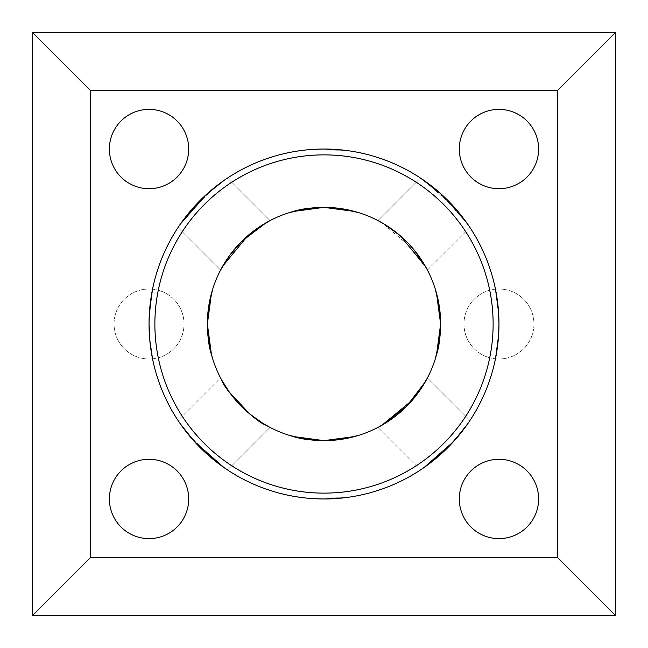 <?xml version="1.0" encoding="UTF-8"?>
<svg xmlns="http://www.w3.org/2000/svg" width="648" height="648" viewBox="0 0 648 648"><rect width="100%" height="100%" fill="white"/><g stroke="black" fill="none" stroke-linecap="round" stroke-linejoin="round"><path stroke-width="0.49" stroke-dasharray="3.24 2.43" d="M324 207.368L342.436 208.826L354.707 211.475L342.436 208.826L324 207.368L305.564 208.826M355.525 151.899L345.109 150.32L358.992 152.572L358.992 212.73L354.707 211.475M302.891 150.32L293.341 151.745M307.201 149.85L344.712 150.271M345.109 150.32L355.144 151.834M307.103 149.858L289.008 152.572L289.008 212.73L289.008 152.572L289.008 212.73L293.293 211.475M352.569 151.389L343.886 150.174M324 149.048L304.066 150.182M495.534 289.559L498.563 312.287L498.96 324A174.96 174.96 0 0 0 324 149.04A174.96 174.96 0 0 0 149.04 324A174.96 174.96 0 0 0 324 498.96A174.96 174.96 0 0 0 498.96 324L498.96 323.919M615.6 615.6L615.6 32.4L32.4 32.4L32.4 615.6L615.6 615.6M529.667 307.225A34.992 34.992 0 0 0 482.185 293.293A34.992 34.992 0 0 0 468.253 340.775A34.992 34.992 0 0 0 515.735 354.707A34.992 34.992 0 0 0 529.667 307.225A34.992 34.992 0 0 0 482.185 293.293A34.992 34.992 0 0 0 468.253 340.775A34.992 34.992 0 0 0 515.735 354.707A34.992 34.992 0 0 0 529.667 307.225M118.333 340.775A34.992 34.992 0 0 0 165.815 354.707A34.992 34.992 0 0 0 179.747 307.225A34.992 34.992 0 0 0 132.265 293.293A34.992 34.992 0 0 0 118.333 340.775A34.992 34.992 0 0 0 165.815 354.707A34.992 34.992 0 0 0 179.747 307.225A34.992 34.992 0 0 0 132.265 293.293A34.992 34.992 0 0 0 118.333 340.775M464.154 517.971A39.658 39.658 0 0 0 517.971 533.766A39.658 39.658 0 0 0 533.766 479.949A39.658 39.658 0 0 0 479.949 464.154A39.658 39.658 0 0 0 464.154 517.971M221.697 380.028L221.64 379.922A116.64 116.64 0 0 0 379.922 426.36A116.64 116.64 0 0 0 426.36 268.078A116.64 116.64 0 0 0 268.078 221.64A116.64 116.64 0 0 0 221.64 379.922L229.416 392.259L249.772 413.975L266.15 425.282L249.78 413.975L229.416 392.251L222.718 381.85L229.416 392.259M533.766 130.029A39.658 39.658 0 0 0 479.949 114.234A39.658 39.658 0 0 0 464.154 168.051A39.658 39.658 0 0 0 517.971 183.846A39.658 39.658 0 0 0 533.766 130.029M183.846 479.949A39.658 39.658 0 0 0 130.029 464.154A39.658 39.658 0 0 0 114.234 517.971A39.658 39.658 0 0 0 168.051 533.766A39.658 39.658 0 0 0 183.846 479.949M183.846 130.029A39.658 39.658 0 0 0 130.029 114.234A39.658 39.658 0 0 0 114.234 168.051A39.658 39.658 0 0 0 168.051 183.846A39.658 39.658 0 0 0 183.846 130.029M324 440.632L305.564 439.174L324 440.632L342.436 439.174L324 440.632L305.564 439.174M302.891 497.68L289.008 495.428L302.891 497.68L289.008 495.428L289.008 435.27L293.293 436.525M355.144 496.166L343.886 497.826M324 498.952L304.066 497.818M289.008 495.428L307.103 498.142L289.008 495.428L289.008 435.27L289.008 495.428M358.992 495.428L358.992 435.27L358.992 495.428L358.992 435.27L354.707 436.525M307.201 498.15L344.712 497.729M293.341 496.255L307.103 498.142M345.109 497.68L355.525 496.101M358.992 152.572L358.992 212.73L358.992 152.572L354.707 151.754M498.563 312.287L498.96 324L498.563 312.287L496.789 296.533M495.42 289.008L435.27 289.008L495.42 289.008L496.247 293.293L495.42 289.008L435.27 289.008L436.525 293.293M152.466 289.559L151.211 296.533L149.04 324L151.211 296.533M149.437 312.296L149.04 324L149.437 312.296L149.04 324L150.79 299.344M152.58 289.008L212.73 289.008L152.58 289.008L151.754 293.293L152.58 289.008L212.73 289.008L208.826 305.581L207.368 324L208.826 342.419L207.368 324L208.826 305.581L211.475 293.293M495.534 358.441L498.563 335.713L498.96 324L497.21 299.344M426.36 268.078L400.108 235.613L384.596 224.338L377.938 220.579L420.471 178.038L424.084 180.492L453.689 206.566L469.962 227.521L467.508 223.916L441.434 194.311L420.479 178.038L424.084 180.492L453.689 206.566L469.962 227.521L467.508 223.916L441.434 194.311L420.479 178.038L447.565 200.143M467.508 223.916L441.248 194.141M224.111 180.355L215.16 187.013M212.73 188.981L186.511 215.8M182.096 221.656L180.492 223.916M180.395 224.054L178.038 227.529L180.395 224.054L178.038 227.529L220.579 270.062L229.53 255.587L241.526 241.526L255.587 229.53L241.526 241.526L229.53 255.587L222.718 266.15M200.289 200.289L215.201 186.98L200.289 200.289M221.656 182.096L227.529 178.038L221.656 182.096M224.095 180.371L227.529 178.038L224.095 180.371M427.129 269.503L427.421 270.062L427.129 269.503M224.054 467.605L227.529 469.962L224.054 467.605L227.529 469.962L270.062 427.421L266.15 425.282M221.64 379.922L222.718 381.85L221.64 379.922C220.223 377.282 220.223 377.282 221.64 379.922C220.223 377.282 220.223 377.282 221.64 379.922C220.223 377.282 220.223 377.282 221.64 379.922M249.78 413.975L262.173 422.901M440.632 324L439.174 342.419L440.632 324L439.174 305.581L440.632 324L439.174 342.419M495.42 358.992L435.27 358.992L495.42 358.992L496.247 354.707L495.42 358.992L435.27 358.992L436.525 354.707M467.645 423.889L469.962 420.471L467.629 423.905L469.962 420.471L427.421 377.938L425.282 381.85M406.474 406.474L392.413 418.47L406.474 406.474L418.47 392.413L406.474 406.474L392.413 418.47M379.137 426.781L381.85 425.282M149.963 341.982L149.04 324L149.777 340.014L152.572 358.992L149.777 340.014L149.04 324.113M212.333 357.688L212.73 358.992L212.333 357.688L212.73 358.992L152.572 358.992L149.777 340.014M496.247 354.707L498.563 335.713L498.96 324.081M498.563 335.713L496.789 351.467M498.037 341.99L498.96 324M180.355 423.889L187.013 432.84M188.981 435.27L215.8 461.489M221.656 465.904L223.916 467.508M200.289 447.711L186.98 432.799L200.289 447.711M182.096 426.344L178.038 420.471L182.096 426.344M180.371 423.905L178.038 420.471L180.371 423.905M469.962 420.471L427.421 377.938L469.962 420.471L460.987 432.84M447.711 447.711L432.799 461.02L447.711 447.711L461.02 432.799L447.711 447.711L432.799 461.02M426.344 465.904L424.084 467.508M423.946 467.605L420.471 469.962L423.946 467.605L420.471 469.962L377.938 427.421M220.676 378.116L221.187 379.08L220.579 377.938L178.038 420.471M425.282 266.15L400.108 235.613L384.596 224.338L377.938 220.579L381.85 222.718L414.137 249.974M377.938 220.579L381.85 222.718L377.938 220.579L420.479 178.038L377.938 220.579M212.73 358.992L152.572 358.992L212.73 358.992L211.475 354.707M207.368 324L208.826 342.419M227.529 178.038L270.062 220.579L227.529 178.038L270.062 220.579L266.15 222.718M241.526 241.526L229.53 255.587M220.579 270.062L178.038 227.529L220.579 270.062M270.062 427.421L227.529 469.962L270.062 427.421M469.962 227.529L427.421 270.062"/><path stroke-width="0.97" d="M293.293 211.475L324 207.368L342.436 208.826L358.992 212.73L342.436 208.826L324 207.368L354.707 211.475L338.912 208.316C319.699 206.753 304.495 207.806 293.293 211.475L324 207.368M305.564 208.826L289.008 212.73M354.707 151.754L352.569 151.389M343.886 150.174L324 149.048M304.066 150.182L302.891 150.32M557.28 90.72L557.28 557.28L615.6 615.6L615.6 32.4L32.4 32.4L90.72 90.72L557.28 90.72L615.6 32.4M557.28 557.28L90.72 557.28L90.72 90.72M533.766 479.949A39.658 39.658 0 0 0 479.949 464.154A39.658 39.658 0 0 0 464.154 517.971A39.658 39.658 0 0 0 517.971 533.766A39.658 39.658 0 0 0 533.766 479.949M464.154 168.051A39.658 39.658 0 0 0 517.971 183.846A39.658 39.658 0 0 0 533.766 130.029A39.658 39.658 0 0 0 479.949 114.234A39.658 39.658 0 0 0 464.154 168.051M114.234 517.971A39.658 39.658 0 0 0 168.051 533.766A39.658 39.658 0 0 0 183.846 479.949A39.658 39.658 0 0 0 130.029 464.154A39.658 39.658 0 0 0 114.234 517.971M114.234 168.051A39.658 39.658 0 0 0 168.051 183.846A39.658 39.658 0 0 0 183.846 130.029A39.658 39.658 0 0 0 130.029 114.234A39.658 39.658 0 0 0 114.234 168.051M90.72 557.28L32.4 615.6L32.4 32.4M32.4 615.6L615.6 615.6M154.872 324A169.128 169.128 0 0 0 324 493.128A169.128 169.128 0 0 0 493.128 324A169.128 169.128 0 0 0 324 154.872A169.128 169.128 0 0 0 154.872 324M414.137 249.974L426.36 268.078A116.64 116.64 0 0 0 268.078 221.64A116.64 116.64 0 0 0 221.64 379.922A116.64 116.64 0 0 0 379.922 426.36A116.64 116.64 0 0 0 426.36 268.078L426.36 268.078C427.777 270.718 427.777 270.718 426.36 268.078C427.777 270.718 427.777 270.718 426.36 268.078C427.777 270.718 427.777 270.718 426.36 268.078C427.777 270.718 427.777 270.718 426.36 268.078L426.303 267.972M149.04 324A174.96 174.96 0 0 0 324 498.96A174.96 174.96 0 0 0 498.96 324A174.96 174.96 0 0 0 324 149.04A174.96 174.96 0 0 0 149.04 324M293.293 436.525C304.495 440.195 319.699 441.248 338.912 439.684L354.707 436.525L324 440.632L293.293 436.525L324 440.632L354.707 436.525L324 440.632M305.564 439.174L289.008 435.27M343.886 497.826L324 498.952M304.066 497.818L302.891 497.68M342.436 439.174L358.992 435.27L342.436 439.174M289.008 152.572L293.341 151.745M289.008 495.428L293.341 496.255M498.96 324L498.563 312.287L495.534 289.559L498.563 312.287L498.96 323.919M151.211 296.533L149.437 312.296L152.466 289.559L149.437 312.296M150.79 299.344L152.466 289.559M497.21 299.344L495.534 289.559M496.789 296.533L498.563 312.287M447.565 200.143L463.928 218.967L467.508 223.916M441.248 194.141L420.471 178.038M178.038 227.529L180.492 223.916L206.566 194.311L224.111 180.355M215.16 187.013L212.73 188.981M186.511 215.8L182.096 221.656M187.013 215.16L200.289 200.289L187.013 215.16M215.201 186.98L221.656 182.096L215.201 186.98M427.332 269.892L426.813 268.912L427.332 269.892M266.15 425.282C253.222 420.722 224.111 389.318 221.64 379.922L221.187 379.08L221.64 379.922C220.223 377.282 220.223 377.282 221.64 379.922L229.416 392.251L249.78 413.975L262.165 422.901L270.062 427.421L262.173 422.901L249.772 413.975L229.416 392.259L221.64 379.922M229.416 392.259L249.78 413.975M262.173 422.901L270.062 427.421M436.525 354.707C440.195 343.505 441.248 328.301 439.684 309.088L436.525 293.293L440.632 324L436.525 354.707L440.632 324L436.525 293.293L440.632 324M439.174 342.419L435.27 358.992M439.174 305.581L435.27 289.008L439.174 305.581M381.85 425.282L406.474 406.474L425.282 381.85L406.474 406.474L381.85 425.282L412.387 400.116L423.662 384.604L427.421 377.938L418.47 392.413L427.421 377.938M392.413 418.47L379.137 426.781M425.282 381.85L406.474 406.474M152.572 358.992L149.777 340.014L149.04 324.113L149.777 340.014L151.754 354.707L149.963 341.982M498.96 324.081L498.563 335.713L495.534 358.441L498.563 335.713L498.96 324.081L498.563 335.713M496.789 351.467L495.534 358.441M496.247 354.707L498.037 341.99M149.04 324.113L149.777 340.014M227.529 469.962L223.916 467.508L194.311 441.434L180.355 423.889M187.013 432.84L188.981 435.27M215.8 461.489L221.656 465.904M215.16 460.987L200.289 447.711L215.16 460.987M186.98 432.799L182.096 426.344L186.98 432.799M420.471 469.962L424.084 467.508L453.689 441.434L467.645 423.889M460.987 432.84L447.711 447.711L432.84 460.987L447.711 447.711L460.987 432.84L447.711 447.711M432.799 461.02L426.344 465.904M461.02 432.799L465.904 426.344L461.02 432.799M425.282 266.15L400.108 235.613L384.596 224.338L377.938 220.579M211.475 354.707C207.806 343.505 206.753 328.301 208.316 309.088L211.475 293.293L207.368 324L211.475 354.707L207.368 324L208.826 305.581L212.73 289.008L208.826 305.581L207.368 324M208.826 342.419L212.333 357.688M222.718 266.15L247.884 235.613L263.396 224.338L270.062 220.579L255.587 229.53L270.062 220.579M266.15 222.718L241.526 241.526L229.53 255.587L220.579 270.062L229.53 255.587L241.526 241.526L266.15 222.718L241.526 241.526M229.53 255.587L220.579 270.062"/></g></svg>
